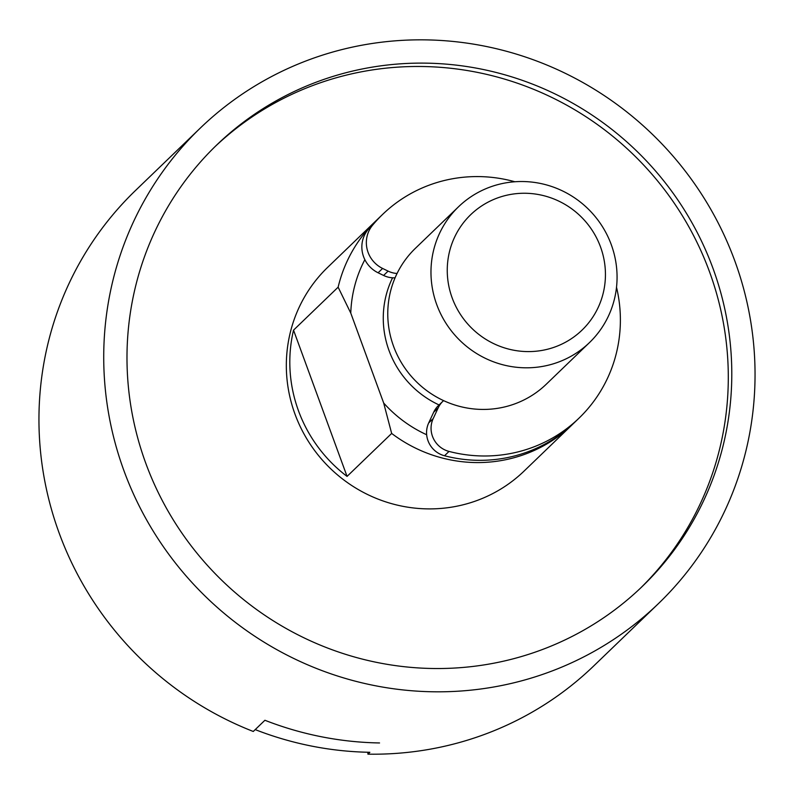 <?xml version="1.0" encoding="UTF-8"?>
<svg xmlns="http://www.w3.org/2000/svg" width="794" height="794" viewBox="0 0 794 794"><rect width="100%" height="100%" fill="white"/><g stroke="black" fill="none" stroke-linecap="round" stroke-linejoin="round"><path stroke-width="1.19" d="M145.759 463.19A306.583 298.475 46.1 0 0 642.078 586.627A306.583 298.475 46.1 0 0 713.022 268.461A306.583 298.475 46.1 0 0 216.693 145.024A306.583 298.475 46.1 0 0 145.759 463.19M640.321 588.304A306.583 298.475 46.1 0 0 709.528 271.826A306.583 298.475 46.1 0 0 214.956 146.711M573.308 423.639A141.501 137.759 -133.9 0 1 572.156 424.77A141.501 137.759 -133.9 0 1 391.66 433.435L347.057 476.4A141.501 137.759 -133.9 0 1 298.475 410.766A141.501 137.759 -133.9 0 1 293.532 330.145L338.135 287.18A141.501 137.759 -133.9 0 1 375.82 220.95A141.501 137.759 -133.9 0 1 376.991 219.839M572.156 424.77L524.06 471.1A141.501 137.759 -133.9 0 1 294.991 414.121A141.501 137.759 -133.9 0 1 327.733 267.28L375.82 220.95M439.072 404.95A94.327 91.836 -133.9 0 1 389.04 350.581A94.327 91.836 -133.9 0 1 392.564 277.811M123.933 470.673A330.165 321.441 -133.9 0 1 200.336 128.042A330.165 321.441 -133.9 0 1 734.837 260.978A330.165 321.441 -133.9 0 1 658.434 603.609A330.165 321.441 -133.9 0 1 123.933 470.673M658.434 603.609L593.664 666.007A330.165 321.441 -133.9 0 1 367.92 754.161L369.855 752.295A330.165 321.441 46.1 0 1 255.211 729.607L264.908 720.267A330.165 321.441 46.1 0 0 379.552 742.956A330.165 321.441 -133.9 0 1 264.908 720.267L253.276 731.473A330.165 321.441 -133.9 0 1 59.163 533.072A330.165 321.441 -133.9 0 1 135.566 190.431L200.336 128.042M367.85 752.255L367.92 754.161M391.66 433.435L383.681 403.034L350.769 313.094L338.135 287.18M293.532 330.145L347.057 476.4M350.769 313.094A127.348 123.983 -133.9 0 1 364.863 259.658M426.656 434.745A127.348 123.983 -133.9 0 1 383.681 403.034M616.521 287.269A141.501 137.759 -133.9 0 1 578.975 418.19L574.479 422.527A141.501 137.759 -133.9 0 1 524.725 452.908A141.501 137.759 -133.9 0 1 444.521 455.756A23.582 22.957 -133.9 0 1 428.691 422.944L433.663 412.255A23.582 22.957 -133.9 0 1 438.427 405.565L442.933 401.228A23.582 22.957 -133.9 0 1 443.588 400.623M395.075 277.821A23.582 22.957 -133.9 0 1 383.591 275.449L378.103 272.779L382.599 268.441A28.296 27.552 -133.9 0 1 372.624 225.149A141.501 137.759 -133.9 0 1 382.648 214.38A141.501 137.759 -133.9 0 1 432.402 184A141.501 137.759 -133.9 0 1 514.889 181.766M578.975 418.19A141.501 137.759 -133.9 0 1 529.221 448.57A141.501 137.759 -133.9 0 1 449.017 451.419A23.582 22.957 -133.9 0 1 433.187 418.607L428.691 422.944M397.06 273.473A23.582 22.957 -133.9 0 1 388.097 271.121L383.591 275.449M378.103 272.779A28.296 27.552 -133.9 0 1 368.128 229.486A141.501 137.759 -133.9 0 1 378.152 218.707L382.648 214.38M382.599 268.441L388.097 271.121M433.663 412.255L438.159 407.927A23.582 22.957 -133.9 0 1 442.933 401.228M438.159 407.927L433.187 418.607M600.532 246.964A80.184 78.06 46.1 0 0 498.92 197.458A80.184 78.06 46.1 0 0 452.163 297.889A80.184 78.06 46.1 0 0 553.785 347.385A80.184 78.06 46.1 0 0 600.532 246.964M436.75 304.628A94.327 91.836 -133.9 0 1 458.575 206.728A94.327 91.836 -133.9 0 1 611.291 244.711A94.327 91.836 -133.9 0 1 589.466 342.601A94.327 91.836 -133.9 0 1 436.75 304.628M589.466 342.601L546.262 384.227A94.327 91.836 -133.9 0 1 393.546 346.244A94.327 91.836 -133.9 0 1 415.371 248.343L458.575 206.728M444.521 455.756L449.017 451.419M368.128 229.486L372.624 225.149"/></g></svg>
